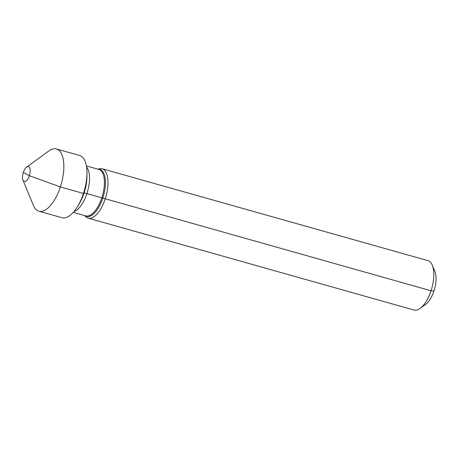 <?xml version="1.0" encoding="UTF-8"?>
<svg xmlns="http://www.w3.org/2000/svg" width="459" height="459" viewBox="0 0 459 459"><rect width="100%" height="100%" fill="white"/><g stroke="black" fill="none" stroke-linecap="round" stroke-linejoin="round"><path stroke-width="0.69" d="M88.174 218.163L414.001 310.043A25.664 11.211 -74.3 0 0 420.117 308.414L425.654 304.38A19.502 8.52 -74.3 0 0 434.501 289.159A19.502 8.52 -74.3 0 0 434.908 271.556L432.292 265.227A25.664 11.211 -74.3 0 0 428.953 261.056A25.664 11.211 105.7 0 0 427.931 260.643L102.105 168.763A25.664 11.211 105.7 0 1 103.126 169.176A25.664 11.211 -74.3 0 1 105.576 197.709A25.664 11.211 -74.3 0 1 88.174 218.163A25.664 11.211 -74.3 0 1 87.158 217.75A25.664 11.211 105.7 0 1 85.431 216.321L84.835 215.621M420.117 308.414A25.664 11.211 -74.3 0 0 431.753 288.384A25.664 11.211 -74.3 0 0 432.292 265.227M97.928 169.187L98.8 168.901A25.664 11.211 105.7 0 1 102.105 168.763M38.9 211.203L62.011 217.721A32.337 14.126 -74.3 0 0 77.473 206.659A32.337 14.126 -74.3 0 0 86.969 172.986A32.337 14.126 -74.3 0 0 80.847 155.997A32.337 14.126 -74.3 0 0 79.562 155.475L56.457 148.957A32.337 14.126 105.7 0 1 57.742 149.479A32.337 14.126 -74.3 0 1 60.829 185.43A32.337 14.126 -74.3 0 1 38.9 211.203A32.337 14.126 -74.3 0 1 37.621 210.681A32.337 14.126 105.7 0 1 33.404 205.425L22.95 180.1A7.7 3.362 105.7 0 1 23.111 173.152A7.7 3.362 105.7 0 1 26.605 167.145A7.7 3.362 105.7 0 1 28.745 166.778A7.7 3.362 -74.3 0 1 29.365 175.699A7.7 3.362 -74.3 0 1 23.954 181.351A7.7 3.362 105.7 0 1 22.95 180.1M26.605 167.145L48.752 151.011A32.337 14.126 105.7 0 1 56.457 148.957M26.347 174.064L29.365 175.699L60.353 186.933L83.458 193.451L84.072 193.05A5.135 0.453 18.2 0 1 86.912 193.589L431.024 290.782L433.944 290.977L431.024 290.782L86.912 193.589A5.135 0.453 18.2 0 0 84.072 193.05L83.458 193.451L60.353 186.933L29.365 175.699L23.329 172.435M98.255 169.279A24.402 10.66 105.7 0 1 100.837 169.841A24.402 10.66 -74.3 0 1 102.805 198.099A24.402 10.66 -74.3 0 1 85.655 216.017A24.402 10.66 105.7 0 1 85.162 215.713M73.291 212.368L85.81 215.896A24.126 10.54 -74.3 0 0 102.168 196.67A24.126 10.54 -74.3 0 0 99.861 169.853A24.126 10.54 105.7 0 0 98.903 169.463L86.39 165.928M73.974 211.582A24.126 10.54 -74.3 0 0 87.6 191.34A24.126 10.54 -74.3 0 0 86.556 166.956M77.473 206.659L79.126 203.951A26.691 11.659 -74.3 0 0 86.963 176.158L86.969 172.986"/></g></svg>
